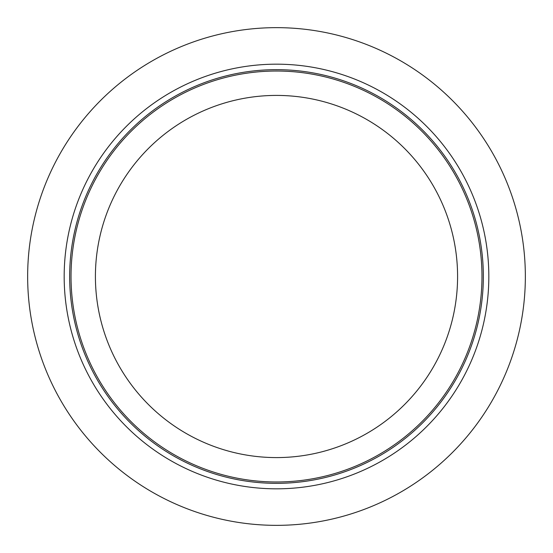 <?xml version="1.0" encoding="UTF-8"?>
<svg xmlns="http://www.w3.org/2000/svg" width="553" height="553" viewBox="0 0 553 553"><rect width="100%" height="100%" fill="white"/><g stroke="black" fill="none" stroke-linecap="round" stroke-linejoin="round"><path stroke-width="0.83" d="M27.65 276.5A248.85 248.85 0 0 1 276.5 27.65A248.85 248.85 0 0 1 525.35 276.5A248.85 248.85 0 0 1 276.5 525.35A248.85 248.85 0 0 1 27.65 276.5M71.026 276.5A205.474 205.474 0 0 1 276.5 71.026A205.474 205.474 0 0 1 481.974 276.5A205.474 205.474 0 0 1 276.5 481.974A205.474 205.474 0 0 1 71.026 276.5M457.587 276.5A181.087 181.087 0 0 1 276.5 457.587A181.087 181.087 0 0 1 95.413 276.5A181.087 181.087 0 0 1 276.5 95.413A181.087 181.087 0 0 1 457.587 276.5M483.343 276.5A206.843 206.843 0 0 1 276.5 483.343A206.843 206.843 0 0 1 69.657 276.5A206.843 206.843 0 0 1 276.5 69.657A206.843 206.843 0 0 1 483.343 276.5M488.824 276.5A212.324 212.324 0 0 1 276.5 488.824A212.324 212.324 0 0 1 64.176 276.5A212.324 212.324 0 0 1 276.5 64.176A212.324 212.324 0 0 1 488.824 276.5"/></g></svg>

